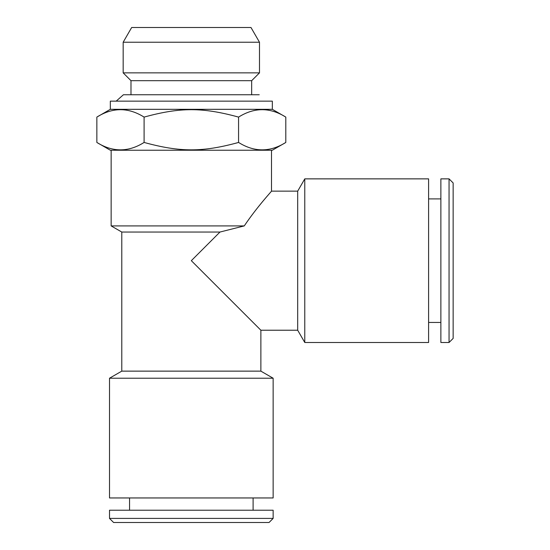 <?xml version="1.0" encoding="UTF-8"?>
<svg xmlns="http://www.w3.org/2000/svg" width="550" height="550" viewBox="0 0 550 550"><rect width="100%" height="100%" fill="white"/><g stroke="black" fill="none" stroke-linecap="round" stroke-linejoin="round"><path stroke-width="0.82" d="M253.103 497.956L253.103 510.228M269.053 522.5L113.603 522.5L109.512 518.409L273.144 518.409L269.053 522.5M273.144 518.409L273.144 510.228L109.512 510.228L109.512 518.409M428.601 198.907L440.873 198.907M453.145 182.958L453.145 338.408L449.054 342.499L449.054 178.867L453.145 182.958M449.054 178.867L440.873 178.867L440.873 342.499L449.054 342.499M110.33 109.319L110.33 101.138L272.326 101.138L272.326 109.319L110.33 109.319L96.855 117.095C112.592 107.223 128.336 107.223 144.093 117.095C180.153 107.223 202.476 107.223 238.569 117.095C254.306 107.223 270.05 107.223 285.808 117.095L285.808 142.45C270.064 152.322 254.32 152.322 238.569 142.45C202.503 152.322 180.18 152.322 144.093 142.45C128.349 152.322 112.606 152.322 96.855 142.45L96.855 117.095M272.326 109.319L285.808 117.095M123.42 94.751L130.989 94.751L130.989 80.685L251.666 80.685L251.666 94.751L259.236 94.751L123.42 94.751L116.194 101.138M191.331 72.861L123.166 72.861L123.166 42.226L259.49 42.226L259.49 72.861L191.331 72.861M123.166 42.226L131.67 27.5L250.986 27.5L259.49 42.226M96.855 142.45L110.33 150.226L272.326 150.226L285.808 142.45M238.569 117.095L238.569 142.45M144.093 117.095L144.093 142.45M219.966 232.045L121.784 232.045L111.148 225.906L244.262 225.906C257.386 206.429 271.858 191.029 271.507 191.139C271.521 191.414 257.221 206.663 244.262 225.906L219.966 232.045L191.331 260.679L260.872 330.227L260.872 371.133L121.784 371.133L109.512 378.221L109.512 497.956L273.144 497.956L273.144 378.221L109.512 378.221M260.872 371.133L273.144 378.221M271.507 150.226L271.507 191.139L297.694 191.139L304.776 178.867L428.601 178.867L428.601 342.499L304.776 342.499L304.776 178.867M260.872 330.227L297.694 330.227L297.694 191.139M129.553 497.956L129.553 510.228M428.601 322.451L440.873 322.451M251.666 80.685L259.49 72.861M130.989 80.685L123.166 72.861M121.784 232.045L121.784 371.133M111.148 150.226L111.148 225.906M297.694 330.227L304.776 342.499"/></g></svg>
